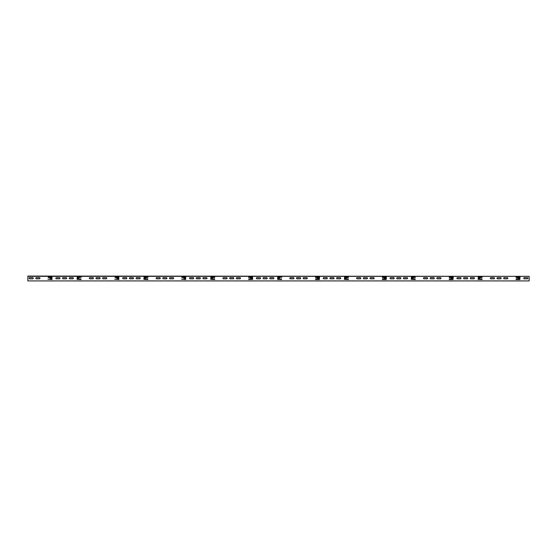 <?xml version="1.0" encoding="UTF-8"?>
<svg xmlns="http://www.w3.org/2000/svg" width="557" height="557" viewBox="0 0 557 557"><rect width="100%" height="100%" fill="white"/><g stroke="black" fill="none" stroke-linecap="round" stroke-linejoin="round"><path stroke-width="0.84" d="M527.312 277.651L524.304 277.651A0.585 0.585 0 0 0 523.719 278.235A0.585 0.585 0 0 0 524.304 278.82L527.312 278.82A0.585 0.585 0 0 0 527.897 278.235A0.585 0.585 0 0 0 527.312 277.651M518.79 277.985L517.871 278.235L518.79 278.486L518.79 277.985M493.892 277.651L490.884 277.651A0.585 0.585 0 0 0 490.299 278.235A0.585 0.585 0 0 0 490.884 278.82L493.892 278.82A0.585 0.585 0 0 0 494.477 278.235A0.585 0.585 0 0 0 493.892 277.651M480.023 277.985L479.104 278.235L480.023 278.486L480.023 277.985M482.028 276.94L478.268 276.94L478.101 279.363L482.028 279.53L482.028 278.862L479.104 279.113L478.602 278.611L479.104 277.358L482.028 277.609L482.028 276.94M473.84 277.651L470.832 277.651A0.585 0.585 0 0 0 470.247 278.235A0.585 0.585 0 0 0 470.832 278.82L473.84 278.82A0.585 0.585 0 0 0 474.425 278.235A0.585 0.585 0 0 0 473.84 277.651M467.156 277.651L464.148 277.651A0.585 0.585 0 0 0 463.563 278.235A0.585 0.585 0 0 0 464.148 278.82L467.156 278.82A0.585 0.585 0 0 0 467.741 278.235A0.585 0.585 0 0 0 467.156 277.651M460.472 277.651L457.464 277.651A0.585 0.585 0 0 0 456.879 278.235A0.585 0.585 0 0 0 457.464 278.82L460.472 278.82A0.585 0.585 0 0 0 461.057 278.235A0.585 0.585 0 0 0 460.472 277.651M451.95 277.985L451.031 278.235L451.95 278.486L451.95 277.985M427.052 277.651L424.044 277.651A0.585 0.585 0 0 0 423.459 278.235A0.585 0.585 0 0 0 424.044 278.82L427.052 278.82A0.585 0.585 0 0 0 427.637 278.235A0.585 0.585 0 0 0 427.052 277.651M413.183 277.985L412.264 278.235L413.183 278.486L413.183 277.985M415.188 276.94L411.428 276.94L411.261 279.363L415.188 279.53L415.188 278.862L412.264 279.113L411.762 278.611L412.264 277.358L415.188 277.609L415.188 276.94M407 277.651L403.992 277.651A0.585 0.585 0 0 0 403.407 278.235A0.585 0.585 0 0 0 403.992 278.82L407 278.82A0.585 0.585 0 0 0 407.585 278.235A0.585 0.585 0 0 0 407 277.651M400.316 277.651L397.308 277.651A0.585 0.585 0 0 0 396.723 278.235A0.585 0.585 0 0 0 397.308 278.82L400.316 278.82A0.585 0.585 0 0 0 400.901 278.235A0.585 0.585 0 0 0 400.316 277.651M393.632 277.651L390.624 277.651A0.585 0.585 0 0 0 390.039 278.235A0.585 0.585 0 0 0 390.624 278.82L393.632 278.82A0.585 0.585 0 0 0 394.217 278.235A0.585 0.585 0 0 0 393.632 277.651M385.11 277.985L384.191 278.235L385.11 278.486L385.11 277.985M360.212 277.651L357.204 277.651A0.585 0.585 0 0 0 356.619 278.235A0.585 0.585 0 0 0 357.204 278.82L360.212 278.82A0.585 0.585 0 0 0 360.797 278.235A0.585 0.585 0 0 0 360.212 277.651M346.343 277.985L345.424 278.235L346.343 278.486L346.343 277.985M348.348 276.94L344.588 276.94L344.421 279.363L348.348 279.53L348.348 278.862L345.424 279.113L344.922 278.611L345.424 277.358L348.348 277.609L348.348 276.94M340.16 277.651L337.152 277.651A0.585 0.585 0 0 0 336.567 278.235A0.585 0.585 0 0 0 337.152 278.82L340.16 278.82A0.585 0.585 0 0 0 340.745 278.235A0.585 0.585 0 0 0 340.16 277.651M333.476 277.651L330.468 277.651A0.585 0.585 0 0 0 329.883 278.235A0.585 0.585 0 0 0 330.468 278.82L333.476 278.82A0.585 0.585 0 0 0 334.061 278.235A0.585 0.585 0 0 0 333.476 277.651M326.792 277.651L323.784 277.651A0.585 0.585 0 0 0 323.199 278.235A0.585 0.585 0 0 0 323.784 278.82L326.792 278.82A0.585 0.585 0 0 0 327.377 278.235A0.585 0.585 0 0 0 326.792 277.651M318.27 277.985L317.351 278.235L318.27 278.486L318.27 277.985M293.372 277.651L290.364 277.651A0.585 0.585 0 0 0 289.779 278.235A0.585 0.585 0 0 0 290.364 278.82L293.372 278.82A0.585 0.585 0 0 0 293.957 278.235A0.585 0.585 0 0 0 293.372 277.651M279.503 277.985L278.584 278.235L279.503 278.486L279.503 277.985M226.532 277.651L223.524 277.651A0.585 0.585 0 0 0 222.939 278.235A0.585 0.585 0 0 0 223.524 278.82L226.532 278.82A0.585 0.585 0 0 0 227.117 278.235A0.585 0.585 0 0 0 226.532 277.651M317.114 278.862L315.596 278.862L315.596 279.53L319.356 279.53L319.523 277.108L315.596 276.94L315.596 277.609L318.52 277.358L319.022 277.859L318.52 279.113L317.114 278.862M303.732 277.651A0.585 0.585 0 0 0 303.147 278.235A0.585 0.585 0 0 0 303.732 278.82L306.74 278.82A0.585 0.585 0 0 0 307.325 278.235A0.585 0.585 0 0 0 306.74 277.651L303.732 277.651M297.048 277.651A0.585 0.585 0 0 0 296.463 278.235A0.585 0.585 0 0 0 297.048 278.82L300.056 278.82A0.585 0.585 0 0 0 300.641 278.235A0.585 0.585 0 0 0 300.056 277.651L297.048 277.651M383.954 278.862L382.436 278.862L382.436 279.53L386.196 279.53L386.363 277.108L382.436 276.94L382.436 277.609L385.36 277.358L385.862 277.859L385.36 279.113L383.954 278.862M370.572 277.651A0.585 0.585 0 0 0 369.987 278.235A0.585 0.585 0 0 0 370.572 278.82L373.58 278.82A0.585 0.585 0 0 0 374.165 278.235A0.585 0.585 0 0 0 373.58 277.651L370.572 277.651M366.896 277.651L363.888 277.651A0.585 0.585 0 0 0 363.303 278.235A0.585 0.585 0 0 0 363.888 278.82L366.896 278.82A0.585 0.585 0 0 0 367.481 278.235A0.585 0.585 0 0 0 366.896 277.651M279.6 279.113L278.082 278.611L278.584 277.358L281.842 277.275L277.748 276.94L277.581 279.363L281.508 279.53L281.508 278.862L279.6 279.113M273.32 277.651L270.312 277.651A0.585 0.585 0 0 0 269.727 278.235A0.585 0.585 0 0 0 270.312 278.82L273.32 278.82A0.585 0.585 0 0 0 273.905 278.235A0.585 0.585 0 0 0 273.32 277.651M266.636 277.651L263.628 277.651A0.585 0.585 0 0 0 263.043 278.235A0.585 0.585 0 0 0 263.628 278.82L266.636 278.82A0.585 0.585 0 0 0 267.221 278.235A0.585 0.585 0 0 0 266.636 277.651M259.952 277.651L256.944 277.651A0.585 0.585 0 0 0 256.359 278.235A0.585 0.585 0 0 0 256.944 278.82L259.952 278.82A0.585 0.585 0 0 0 260.537 278.235A0.585 0.585 0 0 0 259.952 277.651M239.9 277.651L236.892 277.651A0.585 0.585 0 0 0 236.307 278.235A0.585 0.585 0 0 0 236.892 278.82L239.9 278.82A0.585 0.585 0 0 0 240.485 278.235A0.585 0.585 0 0 0 239.9 277.651M233.216 277.651L230.208 277.651A0.585 0.585 0 0 0 229.623 278.235A0.585 0.585 0 0 0 230.208 278.82L233.216 278.82A0.585 0.585 0 0 0 233.801 278.235A0.585 0.585 0 0 0 233.216 277.651M212.663 277.985L211.744 278.235L212.663 278.486L212.663 277.985M214.668 276.94L210.908 276.94L210.741 279.363L214.668 279.53L214.668 278.862L211.744 279.113L211.242 278.611L211.744 277.358L214.668 277.609L214.668 276.94M206.48 277.651L203.472 277.651A0.585 0.585 0 0 0 202.887 278.235A0.585 0.585 0 0 0 203.472 278.82L206.48 278.82A0.585 0.585 0 0 0 207.065 278.235A0.585 0.585 0 0 0 206.48 277.651M199.796 277.651L196.788 277.651A0.585 0.585 0 0 0 196.203 278.235A0.585 0.585 0 0 0 196.788 278.82L199.796 278.82A0.585 0.585 0 0 0 200.381 278.235A0.585 0.585 0 0 0 199.796 277.651M193.112 277.651L190.104 277.651A0.585 0.585 0 0 0 189.519 278.235A0.585 0.585 0 0 0 190.104 278.82L193.112 278.82A0.585 0.585 0 0 0 193.697 278.235A0.585 0.585 0 0 0 193.112 277.651M183.921 277.985L183.921 278.486L184.84 278.235L183.921 277.985M156.684 277.651A0.585 0.585 0 0 0 156.099 278.235A0.585 0.585 0 0 0 156.684 278.82L159.692 278.82A0.585 0.585 0 0 0 160.277 278.235A0.585 0.585 0 0 0 159.692 277.651L156.684 277.651M251.43 277.985L250.511 278.235L251.43 278.486L251.43 277.985M250.546 277.407L248.756 277.609L248.756 276.94L252.516 276.94L252.683 279.363L248.756 279.53L248.756 278.862L251.68 279.113L252.182 278.611L251.68 277.358L250.546 277.407M450.794 278.862L449.276 278.862L449.276 279.53L453.036 279.53L453.203 277.108L449.276 276.94L449.276 277.609L452.2 277.358L452.702 277.859L452.2 279.113L450.794 278.862M437.412 277.651A0.585 0.585 0 0 0 436.827 278.235A0.585 0.585 0 0 0 437.412 278.82L440.42 278.82A0.585 0.585 0 0 0 441.005 278.235A0.585 0.585 0 0 0 440.42 277.651L437.412 277.651M430.728 277.651A0.585 0.585 0 0 0 430.143 278.235A0.585 0.585 0 0 0 430.728 278.82L433.736 278.82A0.585 0.585 0 0 0 434.321 278.235A0.585 0.585 0 0 0 433.736 277.651L430.728 277.651M517.634 278.862L516.116 278.862L516.116 279.53L519.876 279.53L520.043 277.108L516.116 276.94L516.116 277.609L519.04 277.358L519.542 277.859L519.04 279.113L517.634 278.862M504.252 277.651A0.585 0.585 0 0 0 503.667 278.235A0.585 0.585 0 0 0 504.252 278.82L507.26 278.82A0.585 0.585 0 0 0 507.845 278.235A0.585 0.585 0 0 0 507.26 277.651L504.252 277.651M497.568 277.651A0.585 0.585 0 0 0 496.983 278.235A0.585 0.585 0 0 0 497.568 278.82L500.576 278.82A0.585 0.585 0 0 0 501.161 278.235A0.585 0.585 0 0 0 500.576 277.651L497.568 277.651M185.676 276.94L181.916 276.94L181.916 277.609L184.84 277.358L185.342 278.611L184.84 279.113L181.582 279.196L185.676 279.53L185.676 276.94M173.06 277.651L170.052 277.651A0.585 0.585 0 0 0 169.467 278.235A0.585 0.585 0 0 0 170.052 278.82L173.06 278.82A0.585 0.585 0 0 0 173.645 278.235A0.585 0.585 0 0 0 173.06 277.651M166.376 277.651L163.368 277.651A0.585 0.585 0 0 0 162.783 278.235A0.585 0.585 0 0 0 163.368 278.82L166.376 278.82A0.585 0.585 0 0 0 166.961 278.235A0.585 0.585 0 0 0 166.376 277.651M145.823 277.985L144.904 278.235L145.823 278.486L145.823 277.985M147.828 276.94L144.068 276.94L143.901 279.363L147.828 279.53L147.828 278.862L144.904 279.113L144.402 278.611L144.904 277.358L147.828 277.609L147.828 276.94M139.64 277.651L136.632 277.651A0.585 0.585 0 0 0 136.047 278.235A0.585 0.585 0 0 0 136.632 278.82L139.64 278.82A0.585 0.585 0 0 0 140.225 278.235A0.585 0.585 0 0 0 139.64 277.651M132.956 277.651L129.948 277.651A0.585 0.585 0 0 0 129.363 278.235A0.585 0.585 0 0 0 129.948 278.82L132.956 278.82A0.585 0.585 0 0 0 133.541 278.235A0.585 0.585 0 0 0 132.956 277.651M126.272 277.651L123.264 277.651A0.585 0.585 0 0 0 122.679 278.235A0.585 0.585 0 0 0 123.264 278.82L126.272 278.82A0.585 0.585 0 0 0 126.857 278.235A0.585 0.585 0 0 0 126.272 277.651M117.75 277.985L116.831 278.235L117.75 278.486L117.75 277.985M118.836 276.94L115.076 276.94L115.076 277.609L118 277.358L118.502 278.611L118 279.113L114.742 279.196L118.836 279.53L118.836 276.94M106.22 277.651L103.212 277.651A0.585 0.585 0 0 0 102.627 278.235A0.585 0.585 0 0 0 103.212 278.82L106.22 278.82A0.585 0.585 0 0 0 106.805 278.235A0.585 0.585 0 0 0 106.22 277.651M99.536 277.651L96.528 277.651A0.585 0.585 0 0 0 95.943 278.235A0.585 0.585 0 0 0 96.528 278.82L99.536 278.82A0.585 0.585 0 0 0 100.121 278.235A0.585 0.585 0 0 0 99.536 277.651M92.852 277.651L89.844 277.651A0.585 0.585 0 0 0 89.259 278.235A0.585 0.585 0 0 0 89.844 278.82L92.852 278.82A0.585 0.585 0 0 0 93.437 278.235A0.585 0.585 0 0 0 92.852 277.651M78.983 277.985L78.064 278.235L78.983 278.486L78.983 277.985M79.08 279.113L77.562 278.611L78.064 277.358L81.322 277.275L77.228 276.94L77.061 279.363L80.988 279.53L80.988 278.862L79.08 279.113M72.8 277.651L69.792 277.651A0.585 0.585 0 0 0 69.207 278.235A0.585 0.585 0 0 0 69.792 278.82L72.8 278.82A0.585 0.585 0 0 0 73.385 278.235A0.585 0.585 0 0 0 72.8 277.651M66.116 277.651L63.108 277.651A0.585 0.585 0 0 0 62.523 278.235A0.585 0.585 0 0 0 63.108 278.82L66.116 278.82A0.585 0.585 0 0 0 66.701 278.235A0.585 0.585 0 0 0 66.116 277.651M59.432 277.651L56.424 277.651A0.585 0.585 0 0 0 55.839 278.235A0.585 0.585 0 0 0 56.424 278.82L59.432 278.82A0.585 0.585 0 0 0 60.017 278.235A0.585 0.585 0 0 0 59.432 277.651M50.91 277.985L49.991 278.235L50.91 278.486L50.91 277.985M51.996 276.94L48.236 276.94L48.236 277.609L51.16 277.358L51.662 278.611L51.16 279.113L47.902 279.196L51.996 279.53L51.996 276.94M39.38 277.651L36.372 277.651A0.585 0.585 0 0 0 35.787 278.235A0.585 0.585 0 0 0 36.372 278.82L39.38 278.82A0.585 0.585 0 0 0 39.965 278.235A0.585 0.585 0 0 0 39.38 277.651M29.688 277.651A0.585 0.585 0 0 0 29.103 278.235A0.585 0.585 0 0 0 29.688 278.82L32.696 278.82A0.585 0.585 0 0 0 33.281 278.235A0.585 0.585 0 0 0 32.696 277.651L29.688 277.651M27.85 276.342L529.15 276.342L529.15 280.923L27.85 280.923L27.85 276.077L529.15 276.342"/></g></svg>
